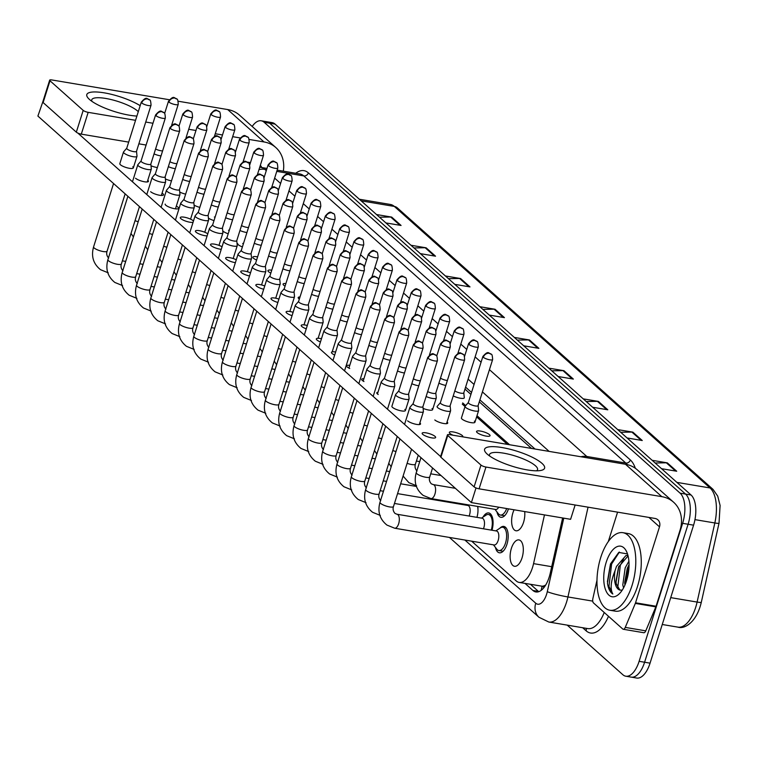 <?xml version="1.0" encoding="UTF-8"?>
<svg xmlns="http://www.w3.org/2000/svg" width="758" height="758" viewBox="0 0 758 758"><rect width="100%" height="100%" fill="white"/><g stroke="black" fill="none" stroke-linecap="round" stroke-linejoin="round"><path stroke-width="1.14" d="M508.438 508.845A13.369 6.301 99.6 0 1 508.438 508.864A13.369 6.301 99.6 0 1 500.896 517.297A13.369 6.301 99.6 0 1 496.954 511.915M524.678 511.574A13.369 6.301 99.6 0 1 523.551 522.338A13.369 6.301 99.6 0 1 516.009 530.78A13.369 6.301 99.6 0 1 512.901 512.844A13.369 6.301 99.6 0 1 514.095 509.793M467.023 505.321A13.369 6.301 99.6 0 1 467.326 504.686M477.805 506.458A13.369 6.301 99.6 0 1 477.966 509.385M482.988 517.136A13.369 6.301 99.6 0 1 488.702 512.948A13.369 6.301 99.6 0 1 491.999 530.24M499.806 528.269A13.369 6.301 99.6 0 1 503.824 526.422A13.369 6.301 99.6 0 1 506.922 544.358A13.369 6.301 99.6 0 1 499.38 552.8A13.369 6.301 99.6 0 1 495.448 547.409M511.394 548.347A13.369 6.301 99.6 0 1 518.936 539.904A13.369 6.301 99.6 0 1 522.044 557.841A13.369 6.301 99.6 0 1 514.492 566.273A13.369 6.301 99.6 0 1 511.394 548.347M545.76 584.939A23.602 11.114 99.6 0 1 541.97 586.19L542.131 586.341A7.864 3.705 -80.4 0 0 544.917 586.266M531.51 448.433L479.293 401.873M470.917 394.406L464.967 389.1M471.628 541.165L516.236 580.95A23.602 11.114 -80.4 0 0 519.192 582.428L541.97 586.19M509.565 444.738L476.99 415.697M465.687 405.615L462.674 402.924M519.192 582.428A23.602 11.114 -80.4 0 0 533.556 563.63L544.471 514.909M252.187 126.453A23.602 11.114 99.6 0 1 261.197 120.787A23.602 11.114 99.6 0 1 264.144 122.265L680.097 493.155A23.602 11.114 99.6 0 1 682.626 523.323L639.117 661.317L644.594 662.236A23.602 11.114 99.6 0 1 631.272 677.131A23.602 11.114 99.6 0 0 644.594 662.236L688.093 524.242L644.594 662.236L650.061 663.155A23.602 11.114 99.6 0 1 636.748 678.05L625.805 676.212A23.602 11.114 99.6 0 1 622.849 674.724L567.221 625.123M680.097 493.155L685.573 494.083A23.602 11.114 99.6 0 1 688.093 524.242A23.602 11.114 99.6 0 0 685.573 494.083L269.621 123.184L685.573 494.083L691.05 495.002A23.602 11.114 99.6 0 1 693.57 525.171L650.061 663.155M261.197 120.787L266.664 121.706A23.602 11.114 99.6 0 1 269.621 123.184A23.602 11.114 99.6 0 0 266.664 121.706L272.141 122.625A23.602 11.114 99.6 0 1 275.097 124.113L691.05 495.002M583.234 398.869L598.403 401.418L607.802 409.803L592.623 407.245M617.685 429.587L632.864 432.145L642.253 440.521L627.084 437.963M652.136 460.305L667.315 462.863L676.714 471.239L661.535 468.69M479.871 306.706L495.05 309.255L504.44 317.64L489.27 315.082M445.42 275.978L460.589 278.537L469.988 286.912L454.809 284.354M410.959 245.26L426.138 247.809L435.537 256.195L420.358 253.636M376.508 214.533L391.687 217.091L401.077 225.467L385.907 222.918M548.773 368.142L563.952 370.7L573.351 379.076L558.172 376.527M514.322 337.424L529.501 339.982L538.891 348.358L523.721 345.8M517.335 340.105L528.525 339.906A6.291 5.325 -48.3 0 1 529.501 339.982M551.786 370.823L562.976 370.624A6.291 5.325 -48.3 0 1 563.952 370.7M379.512 217.214L390.702 217.025A6.291 5.325 -48.3 0 1 391.687 217.091M413.972 247.942L425.162 247.743A6.291 5.325 -48.3 0 1 426.138 247.809M448.423 278.66L459.613 278.461A6.291 5.325 -48.3 0 1 460.589 278.537M482.874 309.387L494.064 309.188A6.291 5.325 -48.3 0 1 495.05 309.255M655.149 462.996L666.339 462.797A6.291 5.325 -48.3 0 1 667.315 462.863M620.688 432.268L631.878 432.069A6.291 5.325 -48.3 0 1 632.864 432.145M586.237 401.55L597.427 401.352A6.291 5.325 -48.3 0 1 598.403 401.418M639.117 661.317A23.602 11.114 99.6 0 1 625.805 676.212M525.019 583.414L532.94 590.482A23.602 11.114 -80.4 0 0 535.897 591.96A23.602 11.114 -80.4 0 0 550.261 573.162L562.625 517.96M534.996 449.02L479.909 399.902M471.542 392.436L465.592 387.13M538.758 591.685A23.602 11.114 99.6 0 1 538.417 591.401L530.496 584.333M126.757 148.208L123.582 151.875A7.078 1.772 17.5 0 0 123.488 152.045A7.078 1.772 17.5 0 0 124.085 153.135A7.078 1.772 17.5 0 0 133.057 156.688A7.078 1.772 17.5 0 0 136.99 156.3A7.078 1.772 17.5 0 0 137.008 156.101L136.506 151.287M126.804 148.151A5.117 1.279 17.5 0 0 126.738 148.274A5.117 1.279 17.5 0 0 127.164 149.061A5.117 1.279 17.5 0 0 133.645 151.628A5.117 1.279 17.5 0 0 136.487 151.354A5.117 1.279 17.5 0 0 136.506 151.212M154.035 153.883A7.078 1.772 17.5 0 0 160.26 155.797A7.078 1.772 17.5 0 0 161.018 155.911M155.579 148.985A5.117 1.279 17.5 0 0 160.848 150.738A5.117 1.279 17.5 0 0 162.61 150.889M141.073 160.98L137.909 164.638A7.078 1.772 17.5 0 0 137.804 164.808A7.078 1.772 17.5 0 0 138.401 165.898A7.078 1.772 17.5 0 0 147.374 169.451A7.078 1.772 17.5 0 0 151.306 169.072A7.078 1.772 17.5 0 0 151.325 168.873L150.833 164.05M141.13 160.923A5.117 1.279 17.5 0 0 141.054 161.047A5.117 1.279 17.5 0 0 141.481 161.833A5.117 1.279 17.5 0 0 147.971 164.401A5.117 1.279 17.5 0 0 150.814 164.116A5.117 1.279 17.5 0 0 150.823 163.974M155.399 173.743L152.225 177.41A7.078 1.772 17.5 0 0 152.131 177.58A7.078 1.772 17.5 0 0 152.718 178.67A7.078 1.772 17.5 0 0 161.7 182.223A7.078 1.772 17.5 0 0 165.632 181.835A7.078 1.772 17.5 0 0 165.651 181.645L165.149 176.822M155.447 173.686A5.117 1.279 17.5 0 0 155.381 173.809A5.117 1.279 17.5 0 0 155.807 174.605A5.117 1.279 17.5 0 0 162.288 177.164A5.117 1.279 17.5 0 0 165.13 176.889A5.117 1.279 17.5 0 0 165.14 176.747M169.716 186.515L166.542 190.182A7.078 1.772 17.5 0 0 166.447 190.353A7.078 1.772 17.5 0 0 167.044 191.442A7.078 1.772 17.5 0 0 176.017 194.986A7.078 1.772 17.5 0 0 179.949 194.607A7.078 1.772 17.5 0 0 179.968 194.408L179.466 189.595M169.764 186.459A5.117 1.279 17.5 0 0 169.697 186.582A5.117 1.279 17.5 0 0 170.124 187.368A5.117 1.279 17.5 0 0 176.614 189.936A5.117 1.279 17.5 0 0 179.447 189.661A5.117 1.279 17.5 0 0 179.466 189.519M184.042 199.288L180.868 202.945A7.078 1.772 17.5 0 0 180.764 203.116A7.078 1.772 17.5 0 0 181.361 204.205A7.078 1.772 17.5 0 0 190.343 207.758A7.078 1.772 17.5 0 0 194.275 207.379A7.078 1.772 17.5 0 0 194.285 207.18L193.792 202.358M184.09 199.231A5.117 1.279 17.5 0 0 184.014 199.354A5.117 1.279 17.5 0 0 184.45 200.14A5.117 1.279 17.5 0 0 190.931 202.708A5.117 1.279 17.5 0 0 193.773 202.424A5.117 1.279 17.5 0 0 193.783 202.282M168.352 166.656A7.078 1.772 17.5 0 0 174.577 168.57A7.078 1.772 17.5 0 0 175.344 168.674M169.906 161.748A5.117 1.279 17.5 0 0 175.174 163.51A5.117 1.279 17.5 0 0 176.927 163.652M182.678 179.428A7.078 1.772 17.5 0 0 188.903 181.333A7.078 1.772 17.5 0 0 189.661 181.446M184.222 174.52A5.117 1.279 17.5 0 0 189.491 176.282A5.117 1.279 17.5 0 0 191.243 176.424M196.995 192.191A7.078 1.772 17.5 0 0 203.22 194.105A7.078 1.772 17.5 0 0 203.987 194.219M198.539 187.292A5.117 1.279 17.5 0 0 203.807 189.045A5.117 1.279 17.5 0 0 205.57 189.187M632.049 585.432A39.331 18.524 99.6 0 1 609.858 610.247A39.331 18.524 99.6 0 1 600.724 557.5A39.331 18.524 99.6 0 1 622.915 532.685A39.331 18.524 99.6 0 1 632.049 585.432M622.915 532.685L628.391 533.604A39.331 18.524 99.6 0 1 637.525 586.351A39.331 18.524 99.6 0 1 615.335 611.166L609.858 610.247M628.069 555.927L618.566 566.975L615.998 581.121L616.273 583.859L619.873 590.065A17.785 8.376 99.6 0 1 615.07 570.679C610.768 581.244 610.019 589.013 612.824 594.007C610.114 592.301 608.333 588.739 607.471 583.29L610.541 563.791M627.927 555.387L625.966 555.548L616.491 566.359L615.07 570.679M629.036 564.644L627.254 568.434L624.687 582.58L624.924 585.072M628.894 561.242L625.179 567.827L622.792 584.958L623.559 587.876M606.173 562.36A25.649 12.081 99.6 0 1 626.354 551.151A25.649 12.081 99.6 0 1 626.601 580.571A25.649 12.081 99.6 0 1 619.153 593.921A25.649 12.081 99.6 0 1 605.803 590.425A25.649 12.081 99.6 0 1 606.173 562.36M627.491 553.927L618.746 552.43L610.484 563.943L607.385 581.718M619.873 590.065L622.204 590.179M628.998 566.937L625.843 582.798M623.644 558.722L620.309 565.449L617.685 588.132M619.381 552.07L611.621 563.98L608.949 586.398L612.824 594.007M627.605 567.571L624.744 583.527M618.916 566.112L616.055 582.059M136.895 116.059A31.466 7.883 -162.5 0 1 89.444 99.421A31.466 7.883 -162.5 0 1 88.923 98.938A31.466 7.883 -162.5 0 1 101.477 92.438A31.466 7.883 -162.5 0 1 140.164 105.684M138.278 111.663A25.175 6.31 17.5 0 0 137.653 111.066A25.175 6.31 17.5 0 0 111.559 99.658A25.175 6.31 17.5 0 0 91.746 99.81A25.175 6.31 17.5 0 0 91.936 101.364M283.312 171.156A31.466 26.615 131.7 0 0 275.808 147.526L239.471 115.121A31.466 26.615 131.7 0 0 227.694 109.559L178.215 101.231M275.808 147.526A31.466 26.615 131.7 0 0 264.03 141.954L249.211 139.463M169.28 99.724L51.838 79.95A3.932 0.985 17.5 0 0 49.658 80.158A3.932 0.985 17.5 0 0 49.99 80.774L43.121 102.557A3.932 0.985 -162.5 0 1 42.789 101.951L49.658 80.158M83.191 110.374A3.932 0.985 17.5 0 0 88.174 112.345L81.305 134.138A3.932 0.985 -162.5 0 1 76.321 132.167L83.191 110.374L49.99 80.774M240.172 137.937L232.668 136.677M222.492 134.962L215.253 133.74M195.962 130.49L188.714 129.277M152.974 123.26L145.735 122.038M135.549 120.323L88.174 112.345M76.321 132.167L43.121 102.557M81.305 134.138L128.68 142.116M138.866 143.821L146.105 145.043M243.223 161.397L244.313 161.577M247.222 162.07L250.462 162.619M260.326 165.348A7.864 6.651 -48.3 0 1 261.7 167.518M487.223 454.118A31.466 7.883 -162.5 0 1 486.712 453.635A31.466 7.883 -162.5 0 1 502.658 447.656A31.466 7.883 -162.5 0 1 541.961 463.327A31.466 7.883 -162.5 0 1 540.359 470.547A31.466 7.883 -162.5 0 1 512.872 466.445A31.466 7.883 -162.5 0 1 487.223 454.118M536.493 470.803A25.175 6.31 17.5 0 0 537.545 469.647A25.175 6.31 17.5 0 0 535.432 465.763A25.175 6.31 17.5 0 0 509.338 454.355A25.175 6.31 17.5 0 0 489.535 454.506A25.175 6.31 17.5 0 0 489.725 456.06M635.327 603.406A3.932 1.857 -80.4 0 0 635.545 602.79L656.077 606.248A3.932 1.857 99.6 0 1 655.85 606.855L635.327 603.406L625.255 627.397A3.932 1.857 -80.4 0 1 623.256 629.263A3.932 1.857 -80.4 0 1 622.763 629.017L593.476 602.904A3.932 1.857 -80.4 0 1 592.879 598.526L597.001 580.145M656.077 606.248L680.021 530.306A31.466 26.615 131.7 0 0 673.587 502.213A31.466 26.615 131.7 0 0 661.81 496.651L485.963 467.042L479.084 488.825L654.94 518.434A7.864 6.651 -48.3 0 1 657.887 519.827A7.864 6.651 -48.3 0 1 659.498 526.848L635.545 602.79M655.85 606.855L645.778 630.846A3.932 1.857 99.6 0 1 643.788 632.722L623.256 629.263M673.587 502.213L637.26 469.818A31.466 26.615 131.7 0 0 625.473 464.256L449.627 434.647A3.932 0.985 17.5 0 0 447.438 434.855A3.932 0.985 17.5 0 0 447.77 435.462L440.9 457.254A3.932 0.985 -162.5 0 1 440.569 456.648L447.438 434.855M479.084 488.825A3.932 0.985 -162.5 0 1 474.101 486.854L480.97 465.071L447.77 435.462M480.97 465.071A3.932 0.985 17.5 0 0 485.963 467.042M474.101 486.854L440.9 457.254M617.58 512.143L608.314 541.544M477.133 432.543A7.078 1.772 -162.5 0 1 476.545 431.454A7.078 1.772 -162.5 0 1 482.116 431.416A7.078 1.772 -162.5 0 1 489.45 434.618A7.078 1.772 -162.5 0 1 490.047 435.717A7.078 1.772 -162.5 0 1 484.476 435.755A7.078 1.772 -162.5 0 1 477.133 432.543M474.337 421.145A7.078 1.772 -162.5 0 1 474.934 422.234A7.078 1.772 -162.5 0 1 469.363 422.282A7.078 1.772 -162.5 0 1 462.02 419.07A7.078 1.772 -162.5 0 1 461.423 417.98L465.09 406.354A7.078 1.772 17.5 0 0 474.66 410.997A7.078 1.772 17.5 0 0 478.592 410.618A7.078 1.772 17.5 0 0 478.611 410.419L478.118 405.596M453 435.215A7.078 1.772 -162.5 0 1 449.93 433.434A7.078 1.772 -162.5 0 1 449.342 432.344A7.078 1.772 -162.5 0 1 454.914 432.297A7.078 1.772 -162.5 0 1 462.247 435.509A7.078 1.772 -162.5 0 1 462.844 436.599A7.078 1.772 -162.5 0 1 462.674 436.845M447.068 421.979A7.078 1.772 -162.5 0 1 447.135 422.026A7.078 1.772 -162.5 0 1 447.732 423.125A7.078 1.772 -162.5 0 1 442.16 423.163A7.078 1.772 -162.5 0 1 434.817 419.96M313.651 311.889A7.078 1.772 -162.5 0 1 313.3 311.036A7.078 1.772 -162.5 0 1 314.077 310.534M299.344 299.088A7.078 1.772 -162.5 0 1 298.775 298.652A7.078 1.772 -162.5 0 1 298.188 297.562A7.078 1.772 -162.5 0 1 300.007 296.965M285.074 286.136A7.078 1.772 -162.5 0 1 283.663 285.169A7.078 1.772 -162.5 0 1 283.066 284.079A7.078 1.772 -162.5 0 1 285.899 283.549M270.833 273.117A7.078 1.772 -162.5 0 1 268.54 271.696A7.078 1.772 -162.5 0 1 267.953 270.606A7.078 1.772 -162.5 0 1 271.762 270.199M256.611 260.041A7.078 1.772 -162.5 0 1 253.428 258.213A7.078 1.772 -162.5 0 1 252.84 257.123A7.078 1.772 -162.5 0 1 257.606 256.896M242.399 246.928A7.078 1.772 -162.5 0 1 238.315 244.739A7.078 1.772 -162.5 0 1 237.718 243.65M242.693 243.46A7.078 1.772 -162.5 0 1 243.441 243.64M228.196 233.786A7.078 1.772 -162.5 0 1 223.193 231.256A7.078 1.772 -162.5 0 1 222.719 230.726M228.528 230.214A7.078 1.772 -162.5 0 1 229.267 230.413M422.737 434.325A7.078 1.772 -162.5 0 1 422.14 433.225A7.078 1.772 -162.5 0 1 427.711 433.188A7.078 1.772 -162.5 0 1 435.045 436.4A7.078 1.772 -162.5 0 1 435.642 437.489A7.078 1.772 -162.5 0 1 430.07 437.527A7.078 1.772 -162.5 0 1 422.737 434.325M419.866 422.86A7.078 1.772 -162.5 0 1 419.932 422.917A7.078 1.772 -162.5 0 1 420.529 424.006A7.078 1.772 -162.5 0 1 414.958 424.054A7.078 1.772 -162.5 0 1 407.615 420.842M404.819 409.434A7.078 1.772 -162.5 0 1 405.407 410.533A7.078 1.772 -162.5 0 1 399.836 410.571A7.078 1.772 -162.5 0 1 392.502 407.368A7.078 1.772 -162.5 0 1 391.905 406.269L395.572 394.653A7.078 1.772 17.5 0 0 396.169 395.742A7.078 1.772 17.5 0 0 405.142 399.295A7.078 1.772 17.5 0 0 409.074 398.907A7.078 1.772 17.5 0 0 409.093 398.717L408.59 393.895M378.214 394.501A7.078 1.772 -162.5 0 1 377.389 393.885A7.078 1.772 -162.5 0 1 376.792 392.796A7.078 1.772 -162.5 0 1 377.986 392.227M363.954 381.52A7.078 1.772 -162.5 0 1 362.267 380.412A7.078 1.772 -162.5 0 1 361.68 379.313A7.078 1.772 -162.5 0 1 363.897 378.735M349.722 368.483A7.078 1.772 -162.5 0 1 347.155 366.929A7.078 1.772 -162.5 0 1 346.558 365.839A7.078 1.772 -162.5 0 1 349.77 365.347M334.676 355.038A7.078 1.772 -162.5 0 1 332.042 353.455A7.078 1.772 -162.5 0 1 331.445 352.356A7.078 1.772 -162.5 0 1 335.633 352.015M320.454 341.953A7.078 1.772 -162.5 0 1 316.92 339.972A7.078 1.772 -162.5 0 1 316.332 338.883A7.078 1.772 -162.5 0 1 321.468 338.731M306.251 328.82A7.078 1.772 -162.5 0 1 301.807 326.49A7.078 1.772 -162.5 0 1 301.21 325.4A7.078 1.772 -162.5 0 1 307.303 325.495M292.057 315.66A7.078 1.772 -162.5 0 1 286.695 313.016A7.078 1.772 -162.5 0 1 286.098 311.926A7.078 1.772 -162.5 0 1 293.119 312.277M277.864 302.47A7.078 1.772 -162.5 0 1 271.572 299.533A7.078 1.772 -162.5 0 1 270.985 298.444A7.078 1.772 -162.5 0 1 278.925 299.097M263.689 289.243A7.078 1.772 -162.5 0 1 256.46 286.06A7.078 1.772 -162.5 0 1 255.863 284.97A7.078 1.772 -162.5 0 1 264.731 285.956M249.524 275.978A7.078 1.772 -162.5 0 1 241.347 272.577A7.078 1.772 -162.5 0 1 240.75 271.487A7.078 1.772 -162.5 0 1 250.519 272.842M235.368 262.675A7.078 1.772 -162.5 0 1 226.225 259.103A7.078 1.772 -162.5 0 1 225.638 258.014A7.078 1.772 -162.5 0 1 229.513 257.616A7.078 1.772 -162.5 0 1 236.288 259.767M221.241 249.325A7.078 1.772 -162.5 0 1 211.112 245.62A7.078 1.772 -162.5 0 1 210.516 244.531A7.078 1.772 -162.5 0 1 214.921 244.228A7.078 1.772 -162.5 0 1 222.047 246.748M207.124 235.899A7.078 1.772 -162.5 0 1 196 232.147A7.078 1.772 -162.5 0 1 195.403 231.057A7.078 1.772 -162.5 0 1 200.444 230.887A7.078 1.772 -162.5 0 1 207.787 233.805M214.353 216.996A7.078 1.772 -162.5 0 1 215.073 217.224M193.063 222.321A7.078 1.772 -162.5 0 1 186.885 221.507A7.078 1.772 -162.5 0 1 180.878 218.664A7.078 1.772 -162.5 0 1 180.29 217.574A7.078 1.772 -162.5 0 1 185.862 217.527A7.078 1.772 -162.5 0 1 193.195 220.739A7.078 1.772 -162.5 0 1 193.47 221.014M176.32 206.11A7.078 1.772 -162.5 0 1 178.083 207.266A7.078 1.772 -162.5 0 1 178.67 208.355A7.078 1.772 -162.5 0 1 173.099 208.393A7.078 1.772 -162.5 0 1 165.765 205.191A7.078 1.772 -162.5 0 1 165.168 204.101M162.07 193.129A7.078 1.772 -162.5 0 1 162.961 193.783A7.078 1.772 -162.5 0 1 163.557 194.872A7.078 1.772 -162.5 0 1 157.986 194.92A7.078 1.772 -162.5 0 1 150.653 191.708M147.782 180.252A7.078 1.772 -162.5 0 1 147.848 180.309A7.078 1.772 -162.5 0 1 148.445 181.399A7.078 1.772 -162.5 0 1 142.874 181.437A7.078 1.772 -162.5 0 1 135.53 178.234M132.735 166.826A7.078 1.772 -162.5 0 1 133.323 167.916A7.078 1.772 -162.5 0 1 127.751 167.963A7.078 1.772 -162.5 0 1 120.418 164.751A7.078 1.772 -162.5 0 1 119.821 163.662L123.488 152.045M575.123 504.999L570.603 519.306L471.391 502.601L37.9 116.069L42.893 101.61M476.725 488.209L475.617 487.764M440.606 456.543L77.828 133.067M462.295 404.118L465.024 406.553M476.611 416.891L507.443 444.377M157.361 167.527A7.078 1.772 -162.5 0 1 151.013 165.784M171.498 180.859A7.078 1.772 -162.5 0 1 165.367 178.926M185.663 194.143A7.078 1.772 -162.5 0 1 179.722 192.039M199.828 207.389A7.078 1.772 -162.5 0 1 194.076 205.086M214.012 220.606A7.078 1.772 -162.5 0 1 208.412 218.048M432.022 408.553A7.078 1.772 -162.5 0 1 432.61 409.642A7.078 1.772 -162.5 0 1 423.097 408.391M471.391 502.601L475.967 488.076M211.321 204.963A7.078 1.772 17.5 0 0 217.537 206.877A7.078 1.772 17.5 0 0 218.304 206.981M212.865 200.055A5.117 1.279 17.5 0 0 218.133 201.817A5.117 1.279 17.5 0 0 219.886 201.96M198.359 212.05L195.185 215.717A7.078 1.772 17.5 0 0 195.09 215.888A7.078 1.772 17.5 0 0 195.678 216.977A7.078 1.772 17.5 0 0 204.66 220.531A7.078 1.772 17.5 0 0 208.592 220.142A7.078 1.772 17.5 0 0 208.611 219.953L208.109 215.13M198.406 211.994A5.117 1.279 17.5 0 0 198.34 212.117A5.117 1.279 17.5 0 0 198.767 212.913A5.117 1.279 17.5 0 0 205.247 215.471A5.117 1.279 17.5 0 0 208.09 215.196A5.117 1.279 17.5 0 0 208.099 215.054M212.676 224.823L209.502 228.49A7.078 1.772 17.5 0 0 209.407 228.651A7.078 1.772 17.5 0 0 210.004 229.75A7.078 1.772 17.5 0 0 218.977 233.293A7.078 1.772 17.5 0 0 222.909 232.914A7.078 1.772 17.5 0 0 222.928 232.715L222.435 227.902M212.723 224.766A5.117 1.279 17.5 0 0 212.657 224.889A5.117 1.279 17.5 0 0 213.083 225.676A5.117 1.279 17.5 0 0 219.574 228.243A5.117 1.279 17.5 0 0 222.407 227.959A5.117 1.279 17.5 0 0 222.426 227.826M227.002 237.595L223.828 241.252A7.078 1.772 17.5 0 0 223.733 241.423A7.078 1.772 17.5 0 0 224.321 242.513A7.078 1.772 17.5 0 0 233.303 246.066A7.078 1.772 17.5 0 0 237.235 245.677A7.078 1.772 17.5 0 0 237.254 245.488L236.752 240.665M227.049 237.538A5.117 1.279 17.5 0 0 226.974 237.661A5.117 1.279 17.5 0 0 227.409 238.448A5.117 1.279 17.5 0 0 233.89 241.006A5.117 1.279 17.5 0 0 236.733 240.731A5.117 1.279 17.5 0 0 236.742 240.589M241.319 250.358L238.145 254.025A7.078 1.772 17.5 0 0 238.05 254.195A7.078 1.772 17.5 0 0 238.647 255.285A7.078 1.772 17.5 0 0 247.62 258.838A7.078 1.772 17.5 0 0 251.552 258.45A7.078 1.772 17.5 0 0 251.571 258.26L251.069 253.437M241.366 250.301A5.117 1.279 17.5 0 0 241.3 250.424A5.117 1.279 17.5 0 0 241.726 251.22A5.117 1.279 17.5 0 0 248.207 253.778A5.117 1.279 17.5 0 0 251.05 253.504A5.117 1.279 17.5 0 0 251.069 253.361M225.638 217.736A7.078 1.772 17.5 0 0 231.863 219.64A7.078 1.772 17.5 0 0 232.621 219.754M227.182 212.827A5.117 1.279 17.5 0 0 232.45 214.59A5.117 1.279 17.5 0 0 234.203 214.732M239.954 230.498A7.078 1.772 17.5 0 0 246.179 232.412A7.078 1.772 17.5 0 0 246.947 232.526M241.499 225.6A5.117 1.279 17.5 0 0 246.776 227.353A5.117 1.279 17.5 0 0 248.529 227.495M254.281 243.271A7.078 1.772 17.5 0 0 260.506 245.175A7.078 1.772 17.5 0 0 261.264 245.289M255.825 238.363A5.117 1.279 17.5 0 0 261.093 240.125A5.117 1.279 17.5 0 0 262.846 240.267M268.597 256.033A7.078 1.772 17.5 0 0 274.822 257.947A7.078 1.772 17.5 0 0 275.58 258.061M270.142 251.135A5.117 1.279 17.5 0 0 275.41 252.897A5.117 1.279 17.5 0 0 277.172 253.039M255.636 263.13L252.461 266.788A7.078 1.772 17.5 0 0 252.367 266.958A7.078 1.772 17.5 0 0 252.964 268.057A7.078 1.772 17.5 0 0 261.936 271.601A7.078 1.772 17.5 0 0 265.869 271.222A7.078 1.772 17.5 0 0 265.887 271.023L265.395 266.2M255.692 263.073A5.117 1.279 17.5 0 0 255.617 263.197A5.117 1.279 17.5 0 0 256.043 263.983A5.117 1.279 17.5 0 0 262.533 266.551A5.117 1.279 17.5 0 0 265.366 266.266A5.117 1.279 17.5 0 0 265.385 266.134M269.962 275.903L266.788 279.56A7.078 1.772 17.5 0 0 266.693 279.73A7.078 1.772 17.5 0 0 267.28 280.82A7.078 1.772 17.5 0 0 276.263 284.373A7.078 1.772 17.5 0 0 280.195 283.985A7.078 1.772 17.5 0 0 280.214 283.795L279.711 278.972M270.009 275.846A5.117 1.279 17.5 0 0 269.943 275.969A5.117 1.279 17.5 0 0 270.369 276.755A5.117 1.279 17.5 0 0 276.85 279.314A5.117 1.279 17.5 0 0 279.693 279.039A5.117 1.279 17.5 0 0 279.702 278.897M284.278 288.665L281.104 292.332A7.078 1.772 17.5 0 0 281.01 292.503A7.078 1.772 17.5 0 0 281.606 293.592A7.078 1.772 17.5 0 0 290.579 297.145A7.078 1.772 17.5 0 0 294.511 296.757A7.078 1.772 17.5 0 0 294.53 296.567L294.028 291.745M284.326 288.609A5.117 1.279 17.5 0 0 284.259 288.732A5.117 1.279 17.5 0 0 284.686 289.518A5.117 1.279 17.5 0 0 291.167 292.086A5.117 1.279 17.5 0 0 294.009 291.811A5.117 1.279 17.5 0 0 294.028 291.669M298.605 301.438L295.43 305.095A7.078 1.772 17.5 0 0 295.326 305.266A7.078 1.772 17.5 0 0 295.923 306.365A7.078 1.772 17.5 0 0 304.896 309.908A7.078 1.772 17.5 0 0 308.838 309.529A7.078 1.772 17.5 0 0 308.847 309.33L308.354 304.508M298.652 301.381A5.117 1.279 17.5 0 0 298.576 301.504A5.117 1.279 17.5 0 0 299.012 302.29A5.117 1.279 17.5 0 0 305.493 304.858A5.117 1.279 17.5 0 0 308.335 304.574A5.117 1.279 17.5 0 0 308.345 304.441M312.921 314.21L309.747 317.867A7.078 1.772 17.5 0 0 309.652 318.038A7.078 1.772 17.5 0 0 310.24 319.127A7.078 1.772 17.5 0 0 319.222 322.681A7.078 1.772 17.5 0 0 323.154 322.292A7.078 1.772 17.5 0 0 323.173 322.103L322.671 317.28M312.969 314.153A5.117 1.279 17.5 0 0 312.902 314.276A5.117 1.279 17.5 0 0 313.329 315.063A5.117 1.279 17.5 0 0 319.81 317.621A5.117 1.279 17.5 0 0 322.652 317.346A5.117 1.279 17.5 0 0 322.662 317.204M327.238 326.973L324.064 330.64A7.078 1.772 17.5 0 0 323.969 330.81A7.078 1.772 17.5 0 0 324.566 331.9A7.078 1.772 17.5 0 0 333.539 335.453A7.078 1.772 17.5 0 0 337.471 335.064A7.078 1.772 17.5 0 0 337.49 334.865L336.997 330.052M327.285 326.916A5.117 1.279 17.5 0 0 327.219 327.039A5.117 1.279 17.5 0 0 327.646 327.826A5.117 1.279 17.5 0 0 334.136 330.393A5.117 1.279 17.5 0 0 336.969 330.118A5.117 1.279 17.5 0 0 336.988 329.976M282.914 268.806A7.078 1.772 17.5 0 0 289.139 270.72A7.078 1.772 17.5 0 0 289.907 270.833M284.468 263.898A5.117 1.279 17.5 0 0 289.736 265.66A5.117 1.279 17.5 0 0 291.489 265.802M297.24 281.578A7.078 1.772 17.5 0 0 303.465 283.483A7.078 1.772 17.5 0 0 304.223 283.596M298.785 276.67A5.117 1.279 17.5 0 0 304.053 278.432A5.117 1.279 17.5 0 0 305.806 278.574M311.557 294.341A7.078 1.772 17.5 0 0 317.782 296.255A7.078 1.772 17.5 0 0 318.54 296.369M313.101 289.442A5.117 1.279 17.5 0 0 318.369 291.205A5.117 1.279 17.5 0 0 320.132 291.347M325.874 307.113A7.078 1.772 17.5 0 0 332.099 309.027A7.078 1.772 17.5 0 0 332.866 309.141M327.428 302.205A5.117 1.279 17.5 0 0 332.696 303.967A5.117 1.279 17.5 0 0 334.449 304.11M340.2 319.885A7.078 1.772 17.5 0 0 346.425 321.79A7.078 1.772 17.5 0 0 347.183 321.904M341.744 314.977A5.117 1.279 17.5 0 0 347.012 316.74A5.117 1.279 17.5 0 0 348.765 316.882M354.517 332.648A7.078 1.772 17.5 0 0 360.742 334.562A7.078 1.772 17.5 0 0 361.509 334.676M356.061 327.75A5.117 1.279 17.5 0 0 361.329 329.503A5.117 1.279 17.5 0 0 363.091 329.654M341.564 339.745L338.39 343.402A7.078 1.772 17.5 0 0 338.286 343.573A7.078 1.772 17.5 0 0 338.883 344.672A7.078 1.772 17.5 0 0 347.865 348.216A7.078 1.772 17.5 0 0 351.797 347.837A7.078 1.772 17.5 0 0 351.816 347.638L351.314 342.815M341.612 339.688A5.117 1.279 17.5 0 0 341.536 339.811A5.117 1.279 17.5 0 0 341.972 340.598A5.117 1.279 17.5 0 0 348.453 343.166A5.117 1.279 17.5 0 0 351.295 342.881A5.117 1.279 17.5 0 0 351.305 342.749M355.881 352.517L352.707 356.175A7.078 1.772 17.5 0 0 352.612 356.345A7.078 1.772 17.5 0 0 353.2 357.435A7.078 1.772 17.5 0 0 362.182 360.988A7.078 1.772 17.5 0 0 366.114 360.6A7.078 1.772 17.5 0 0 366.133 360.41L365.631 355.587M355.928 352.461A5.117 1.279 17.5 0 0 355.862 352.574A5.117 1.279 17.5 0 0 356.288 353.37A5.117 1.279 17.5 0 0 362.769 355.928A5.117 1.279 17.5 0 0 365.612 355.654A5.117 1.279 17.5 0 0 365.621 355.511M455.046 502.62A7.078 3.335 99.6 0 1 454.8 503.265M370.198 365.28L367.024 368.947A7.078 1.772 17.5 0 0 366.929 369.118A7.078 1.772 17.5 0 0 367.526 370.207A7.078 1.772 17.5 0 0 376.499 373.76A7.078 1.772 17.5 0 0 380.431 373.372A7.078 1.772 17.5 0 0 380.45 373.173L379.957 368.36M370.255 365.223A5.117 1.279 17.5 0 0 370.179 365.347A5.117 1.279 17.5 0 0 370.605 366.133A5.117 1.279 17.5 0 0 377.096 368.701A5.117 1.279 17.5 0 0 379.929 368.426A5.117 1.279 17.5 0 0 379.947 368.284M462.797 503.928A11.796 5.562 99.6 0 1 462.607 504.572M397.562 493.619L467.866 505.463A7.078 3.335 99.6 0 1 469.515 514.957A7.078 3.335 99.6 0 1 469.117 516.027M384.524 378.053L381.35 381.71A7.078 1.772 17.5 0 0 381.255 381.88A7.078 1.772 17.5 0 0 381.843 382.979A7.078 1.772 17.5 0 0 390.825 386.523A7.078 1.772 17.5 0 0 394.757 386.144A7.078 1.772 17.5 0 0 394.776 385.945L394.274 381.122M384.571 377.996A5.117 1.279 17.5 0 0 384.505 378.119A5.117 1.279 17.5 0 0 384.931 378.905A5.117 1.279 17.5 0 0 391.412 381.473A5.117 1.279 17.5 0 0 394.255 381.189A5.117 1.279 17.5 0 0 394.264 381.047M477.587 506.42A11.796 5.562 99.6 0 1 476.924 517.344M394.454 503.464L482.183 518.235A7.078 3.335 99.6 0 1 483.831 527.729A7.078 3.335 99.6 0 1 483.443 528.8M398.888 390.758A5.117 1.279 17.5 0 0 398.822 390.882A5.117 1.279 17.5 0 0 399.248 391.678A5.117 1.279 17.5 0 0 405.729 394.236A5.117 1.279 17.5 0 0 408.571 393.961A5.117 1.279 17.5 0 0 408.59 393.819M481.501 518.112L486.086 515.099A11.796 5.562 99.6 0 1 488.446 514.502A11.796 5.562 99.6 0 1 491.25 530.117M398.841 390.815L395.667 394.482A7.078 1.772 17.5 0 0 395.572 394.653M394.662 528.212A7.078 3.335 99.6 0 0 398.661 523.74A7.078 3.335 99.6 0 0 397.723 514.549A7.078 3.335 99.6 0 0 397.021 514.246L496.509 530.998A7.078 3.335 99.6 0 1 498.148 540.492A7.078 3.335 99.6 0 1 494.159 544.964L394.662 528.212L386.94 525.076C379.711 519.239 377.389 511.641 379.985 502.27A7.078 1.772 17.5 0 0 380.582 503.359A7.078 1.772 17.5 0 0 380.772 503.52A7.078 1.772 17.5 0 0 388.124 506.619A7.078 1.772 17.5 0 0 393.487 506.534L411.547 449.248M495.817 530.884L500.403 527.871A11.796 5.562 99.6 0 1 502.762 527.265A11.796 5.562 99.6 0 1 505.501 543.088A11.796 5.562 99.6 0 1 498.849 550.535A11.796 5.562 99.6 0 1 496.812 549.19L493.467 544.85M413.157 403.588L409.993 407.254A7.078 1.772 17.5 0 0 409.889 407.425A7.078 1.772 17.5 0 0 410.485 408.515A7.078 1.772 17.5 0 0 419.458 412.068A7.078 1.772 17.5 0 0 423.39 411.679A7.078 1.772 17.5 0 0 423.409 411.48L422.917 406.667M413.214 403.531A5.117 1.279 17.5 0 0 413.138 403.654A5.117 1.279 17.5 0 0 413.574 404.44A5.117 1.279 17.5 0 0 420.055 407.008A5.117 1.279 17.5 0 0 422.898 406.733A5.117 1.279 17.5 0 0 422.907 406.591M368.843 345.421A7.078 1.772 17.5 0 0 375.058 347.335A7.078 1.772 17.5 0 0 375.826 347.448M370.387 340.513A5.117 1.279 17.5 0 0 375.655 342.275A5.117 1.279 17.5 0 0 377.408 342.417M383.16 358.193A7.078 1.772 17.5 0 0 389.385 360.097A7.078 1.772 17.5 0 0 390.143 360.211M384.704 353.285A5.117 1.279 17.5 0 0 389.972 355.047A5.117 1.279 17.5 0 0 391.725 355.189M397.476 370.956A7.078 1.772 17.5 0 0 403.701 372.87A7.078 1.772 17.5 0 0 404.469 372.983M399.03 366.057A5.117 1.279 17.5 0 0 404.298 367.81A5.117 1.279 17.5 0 0 406.051 367.962M411.802 383.728A7.078 1.772 17.5 0 0 418.028 385.642A7.078 1.772 17.5 0 0 418.786 385.746M413.347 378.82A5.117 1.279 17.5 0 0 418.615 380.582A5.117 1.279 17.5 0 0 420.368 380.724M426.119 396.5A7.078 1.772 17.5 0 0 432.344 398.405A7.078 1.772 17.5 0 0 436.276 398.026A7.078 1.772 17.5 0 0 436.295 397.827L435.793 393.004M427.664 391.592A5.117 1.279 17.5 0 0 432.932 393.355A5.117 1.279 17.5 0 0 435.774 393.07A5.117 1.279 17.5 0 0 435.784 392.938M498.717 507.206A7.078 3.335 99.6 0 1 495.666 509.461L430.932 498.565L423.21 495.429C415.981 489.592 413.66 481.993 416.256 472.622A7.078 1.772 17.5 0 0 417.042 473.873A7.078 1.772 17.5 0 0 425.825 477.265A7.078 1.772 17.5 0 0 429.758 476.886L432.562 467.98M440.36 402.706L437.186 406.364A7.078 1.772 17.5 0 0 437.091 406.534A7.078 1.772 17.5 0 0 446.661 411.177A7.078 1.772 17.5 0 0 450.593 410.789A7.078 1.772 17.5 0 0 450.612 410.599L450.119 405.776M506.685 508.542A11.796 5.562 99.6 0 1 500.356 515.042A11.796 5.562 99.6 0 1 498.328 513.697L494.983 509.348M440.417 402.65A5.117 1.279 17.5 0 0 440.341 402.773A5.117 1.279 17.5 0 0 440.768 403.559A5.117 1.279 17.5 0 0 447.258 406.117A5.117 1.279 17.5 0 0 450.091 405.843A5.117 1.279 17.5 0 0 450.11 405.701M440.493 378.128A5.117 1.279 17.5 0 0 446.614 380.402A5.117 1.279 17.5 0 0 447.362 380.507M438.91 383.122A7.078 1.772 17.5 0 0 445.808 385.424M453.237 395.894A7.078 1.772 17.5 0 0 460.343 398.234A7.078 1.772 17.5 0 0 464.275 397.846A7.078 1.772 17.5 0 0 464.294 397.647L463.792 392.834M454.809 390.891A5.117 1.279 17.5 0 0 460.93 393.175A5.117 1.279 17.5 0 0 463.773 392.9A5.117 1.279 17.5 0 0 463.782 392.758M468.406 402.47A5.117 1.279 17.5 0 0 468.34 402.593A5.117 1.279 17.5 0 0 468.766 403.379A5.117 1.279 17.5 0 0 475.257 405.947A5.117 1.279 17.5 0 0 478.09 405.663A5.117 1.279 17.5 0 0 478.109 405.521M468.359 402.526L465.185 406.184A7.078 1.772 17.5 0 0 465.09 406.354M542.131 586.341A23.602 19.964 131.7 0 0 541.231 590.311M551.71 566.69L533.556 563.63M361.159 200.851L394.331 206.432A7.864 6.651 -48.3 0 1 397.277 207.825L713.003 489.355A7.864 6.651 131.7 0 0 710.057 487.962L394.331 206.432A31.466 14.819 -80.4 0 0 390.389 204.461L397.277 207.825M713.003 489.355L717.722 496.12L720.1 505.472L719.02 523.2A7.864 0.786 -167.4 0 1 714.832 522.973A31.466 14.819 -80.4 0 0 710.057 487.962L676.885 482.382M719.02 523.2L701.302 602.307A7.864 0.786 -167.4 0 1 697.104 602.07L714.832 522.973L694.963 519.628M701.302 602.307C696.431 623.048 684 629.339 677.955 627.141A31.466 14.819 -80.4 0 0 697.104 602.07L670.726 597.626M275.097 124.113L264.144 122.265M693.57 525.171L682.626 523.323M537.792 348.168L528.525 339.906M503.331 317.45L494.064 309.188M468.88 286.723L459.613 278.461M434.429 256.005L425.162 247.743M399.978 225.287L390.702 217.025M572.243 378.896L562.976 370.624M606.694 409.614L597.427 401.352M641.154 440.332L631.878 432.069M675.605 471.059L666.339 462.797M464.891 540.037L535.745 603.216A15.729 7.409 -80.4 0 0 546.594 594.272A15.729 7.409 -80.4 0 0 547.295 591.666L563.763 518.159M588.056 507.178L567.941 596.953A31.466 14.819 99.6 0 1 566.539 602.165A31.466 14.819 99.6 0 1 548.792 622.024L587.791 628.59A31.466 14.819 -80.4 0 0 604.221 612.483M592.737 601.122L567.941 596.953A15.729 1.573 -167.4 0 1 547.295 591.666M608.485 616.282A35.399 16.676 99.6 0 1 586.133 630.817L582.665 627.728M295.762 173.25A35.399 16.676 99.6 0 1 308.373 172.871L630.372 459.983A35.399 16.676 99.6 0 1 635.337 468.292M266.987 168.409L260.875 167.376A31.466 14.819 99.6 0 1 264.807 169.356L266.589 169.659M276.774 171.374L303.806 175.922A31.466 14.819 -80.4 0 0 299.874 173.952L277.163 170.124M489.441 369.658L586.806 456.477L625.805 463.043L303.806 175.922A3.932 3.326 131.7 0 0 308.373 172.871M580.969 456.761A15.729 13.303 -48.3 0 1 586.806 456.477A31.466 14.819 99.6 0 1 588.208 457.974M627.264 464.616A31.466 14.819 -80.4 0 0 625.805 463.043A3.932 3.326 131.7 0 0 630.372 459.983M258.971 169.64A15.729 13.303 -48.3 0 1 264.807 169.356L266.276 170.664M274.642 178.13L280.593 183.436M288.959 190.893L294.909 196.199M303.285 203.665L309.236 208.971M317.602 216.437L323.552 221.743M331.919 229.2L337.869 234.506M346.245 241.973L352.195 247.279M360.562 254.745L366.512 260.051M374.888 267.508L380.838 272.814M389.205 280.28L395.155 285.586M403.521 293.043L409.472 298.358M417.848 305.815L423.798 311.121M432.164 318.587L438.115 323.893M446.481 331.35L452.431 336.656M460.807 344.123L466.757 349.429M475.124 356.895L481.074 362.201M549.143 451.398L482.429 391.914M474.063 384.448L468.112 379.142M586.133 630.817A3.932 3.326 131.7 0 0 586.048 628.297M449.437 537.431L538.966 617.258A15.729 13.303 -48.3 0 1 535.745 603.216M538.417 591.401L532.94 590.482M141.708 102.946A5.117 4.321 131.7 0 1 147.639 98.976A5.117 4.321 -48.3 0 1 149.553 99.876C146.995 99.487 147.147 95.375 141.282 102.159A5.117 1.279 17.5 0 0 141.708 102.946A5.117 1.279 17.5 0 0 147.005 105.267A5.117 1.279 17.5 0 0 151.031 105.229L136.487 151.354M108.261 272.833L100.53 269.696C93.3 263.86 90.988 256.261 93.585 246.89A7.078 1.772 17.5 0 0 94.172 247.98A7.078 1.772 17.5 0 0 94.362 248.141A7.078 1.772 17.5 0 0 101.724 251.239A7.078 1.772 17.5 0 0 107.086 251.144L125.146 193.868M168.911 102.055A5.117 4.321 131.7 0 1 174.842 98.085A5.117 4.321 -48.3 0 1 176.756 98.995C174.198 98.606 174.349 94.494 168.475 101.269A5.117 1.279 17.5 0 0 168.911 102.055A5.117 1.279 17.5 0 0 174.207 104.377A5.117 1.279 17.5 0 0 178.234 104.348L171.659 125.193M135.028 220.711A7.078 1.772 17.5 0 0 138.231 221.649M211.226 114.648A5.117 4.321 131.7 0 1 217.158 110.677A5.117 4.321 -48.3 0 1 219.071 111.587C216.513 111.199 216.665 107.086 210.8 113.861A5.117 1.279 17.5 0 0 211.226 114.648A5.117 1.279 17.5 0 0 216.523 116.969A5.117 1.279 17.5 0 0 220.55 116.94L214.419 136.364M156.025 115.718A5.117 4.321 131.7 0 1 161.966 111.739A5.117 4.321 -48.3 0 1 163.88 112.648C161.312 112.26 161.463 108.148 155.598 114.922A5.117 1.279 17.5 0 0 156.025 115.718A5.117 1.279 17.5 0 0 161.331 118.03A5.117 1.279 17.5 0 0 165.348 118.002L150.814 164.116M122.578 285.595L114.856 282.459C107.627 276.632 105.305 269.024 107.901 259.662A7.078 1.772 17.5 0 0 108.498 260.752A7.078 1.772 17.5 0 0 108.688 260.913A7.078 1.772 17.5 0 0 116.04 264.011A7.078 1.772 17.5 0 0 121.403 263.917L139.463 206.631M170.351 128.481A5.117 4.321 131.7 0 1 176.282 124.511A5.117 4.321 -48.3 0 1 178.196 125.421C175.638 125.032 175.79 120.92 169.915 127.695A5.117 1.279 17.5 0 0 170.351 128.481A5.117 1.279 17.5 0 0 175.648 130.802A5.117 1.279 17.5 0 0 179.674 130.774L165.13 176.889M136.904 298.368L129.173 295.232C121.943 289.395 119.622 281.796 122.218 272.425A7.078 1.772 17.5 0 0 122.815 273.524A7.078 1.772 17.5 0 0 123.004 273.685A7.078 1.772 17.5 0 0 130.367 276.784A7.078 1.772 17.5 0 0 135.729 276.689L153.789 219.403M184.668 141.253A5.117 4.321 131.7 0 1 190.599 137.283A5.117 4.321 -48.3 0 1 192.513 138.183C189.955 137.795 190.106 133.683 184.241 140.467A5.117 1.279 17.5 0 0 184.668 141.253A5.117 1.279 17.5 0 0 189.964 143.575A5.117 1.279 17.5 0 0 193.991 143.537L179.447 189.661M151.221 311.14L143.499 308.004C136.26 302.167 133.948 294.568 136.544 285.197A7.078 1.772 17.5 0 0 137.132 286.287A7.078 1.772 17.5 0 0 137.321 286.448A7.078 1.772 17.5 0 0 144.683 289.547A7.078 1.772 17.5 0 0 150.046 289.452L168.105 232.175M198.984 154.026A5.117 4.321 131.7 0 1 204.925 150.046A5.117 4.321 -48.3 0 1 206.839 150.956C204.281 150.567 204.423 146.455 198.558 153.23A5.117 1.279 17.5 0 0 198.984 154.026A5.117 1.279 17.5 0 0 204.29 156.338A5.117 1.279 17.5 0 0 208.308 156.309L193.773 202.424M165.547 323.903L157.816 320.767C150.586 314.94 148.265 307.331 150.861 297.97A7.078 1.772 17.5 0 0 151.458 299.059A7.078 1.772 17.5 0 0 151.647 299.221A7.078 1.772 17.5 0 0 159 302.319A7.078 1.772 17.5 0 0 164.363 302.224L182.422 244.938M183.228 114.828A5.117 4.321 131.7 0 1 189.168 110.858A5.117 4.321 -48.3 0 1 191.082 111.758C188.515 111.369 188.666 107.266 182.801 114.041A5.117 1.279 17.5 0 0 183.228 114.828A5.117 1.279 17.5 0 0 188.524 117.149A5.117 1.279 17.5 0 0 192.551 117.111L185.975 137.965M149.345 233.483A7.078 1.772 17.5 0 0 152.548 234.421M197.544 127.6A5.117 4.321 131.7 0 1 203.485 123.62A5.117 4.321 -48.3 0 1 205.399 124.53C202.841 124.141 202.983 120.029 197.118 126.804A5.117 1.279 17.5 0 0 197.544 127.6A5.117 1.279 17.5 0 0 202.85 129.912A5.117 1.279 17.5 0 0 206.868 129.883L200.302 150.728M163.671 246.255A7.078 1.772 17.5 0 0 166.874 247.193M211.87 140.363A5.117 4.321 131.7 0 1 217.802 136.393A5.117 4.321 -48.3 0 1 219.716 137.302C217.158 136.914 217.309 132.802 211.444 139.576A5.117 1.279 17.5 0 0 211.87 140.363A5.117 1.279 17.5 0 0 217.167 142.684A5.117 1.279 17.5 0 0 221.194 142.656L214.618 163.501M177.988 259.018A7.078 1.772 17.5 0 0 181.19 259.956M225.543 127.42A5.117 4.321 131.7 0 1 231.484 123.45A5.117 4.321 -48.3 0 1 233.398 124.35C230.839 123.961 230.982 119.849 225.117 126.633A5.117 1.279 17.5 0 0 225.543 127.42A5.117 1.279 17.5 0 0 230.849 129.741A5.117 1.279 17.5 0 0 234.866 129.703L228.745 149.137M239.869 140.192A5.117 4.321 131.7 0 1 245.8 136.213A5.117 4.321 -48.3 0 1 247.714 137.122C245.156 136.734 245.308 132.622 239.433 139.396A5.117 1.279 17.5 0 0 239.869 140.192A5.117 1.279 17.5 0 0 245.166 142.504A5.117 1.279 17.5 0 0 249.192 142.476L243.062 161.899M254.186 152.955A5.117 4.321 131.7 0 1 260.127 148.985A5.117 4.321 -48.3 0 1 262.041 149.894C259.473 149.506 259.624 145.394 253.759 152.168A5.117 1.279 17.5 0 0 254.186 152.955A5.117 1.279 17.5 0 0 259.482 155.276A5.117 1.279 17.5 0 0 263.509 155.248L257.388 174.672M268.503 165.727A5.117 4.321 131.7 0 1 274.443 161.757A5.117 4.321 -48.3 0 1 276.357 162.657C273.799 162.269 273.941 158.157 268.076 164.941A5.117 1.279 17.5 0 0 268.503 165.727A5.117 1.279 17.5 0 0 273.809 168.049A5.117 1.279 17.5 0 0 277.826 168.011L271.705 187.444M264.03 141.954L227.694 109.559M661.81 496.651L625.473 464.256M659.498 526.848L648.924 517.42M625.255 627.397L645.778 630.846M226.187 153.135A5.117 4.321 131.7 0 1 232.128 149.165A5.117 4.321 -48.3 0 1 234.042 150.065C231.474 149.677 231.626 145.564 225.761 152.349A5.117 1.279 17.5 0 0 226.187 153.135A5.117 1.279 17.5 0 0 231.493 155.456A5.117 1.279 17.5 0 0 235.511 155.418L228.935 176.273M192.305 271.79A7.078 1.772 17.5 0 0 195.517 272.728M213.311 166.788A5.117 4.321 131.7 0 1 219.242 162.818A5.117 4.321 -48.3 0 1 221.156 163.728C218.598 163.33 218.749 159.227 212.875 166.002A5.117 1.279 17.5 0 0 213.311 166.788A5.117 1.279 17.5 0 0 218.607 169.11A5.117 1.279 17.5 0 0 222.634 169.081L208.09 215.196M179.864 336.675L172.132 333.539C164.903 327.702 162.582 320.103 165.178 310.733A7.078 1.772 17.5 0 0 165.775 311.832A7.078 1.772 17.5 0 0 165.964 311.993A7.078 1.772 17.5 0 0 173.326 315.091A7.078 1.772 17.5 0 0 178.689 314.996L196.748 257.711M227.627 179.561A5.117 4.321 131.7 0 1 233.559 175.591A5.117 4.321 -48.3 0 1 235.482 176.491C232.914 176.102 233.066 171.99 227.201 178.774A5.117 1.279 17.5 0 0 227.627 179.561A5.117 1.279 17.5 0 0 232.924 181.873A5.117 1.279 17.5 0 0 236.951 181.844L222.407 227.959M194.181 349.447L186.459 346.311C179.22 340.475 176.908 332.876 179.504 323.505A7.078 1.772 17.5 0 0 180.091 324.595A7.078 1.772 17.5 0 0 180.281 324.756A7.078 1.772 17.5 0 0 187.643 327.854A7.078 1.772 17.5 0 0 193.006 327.759L211.065 270.483M241.944 192.333A5.117 4.321 131.7 0 1 247.885 188.354A5.117 4.321 -48.3 0 1 249.799 189.263C247.241 188.875 247.383 184.762 241.518 191.537A5.117 1.279 17.5 0 0 241.944 192.333A5.117 1.279 17.5 0 0 247.25 194.645A5.117 1.279 17.5 0 0 251.268 194.617L236.733 240.731M208.507 362.21L200.775 359.074C193.546 353.247 191.224 345.639 193.821 336.277A7.078 1.772 17.5 0 0 194.418 337.367A7.078 1.772 17.5 0 0 194.607 337.528A7.078 1.772 17.5 0 0 201.96 340.626A7.078 1.772 17.5 0 0 207.322 340.531L225.391 283.246M256.27 205.096A5.117 4.321 131.7 0 1 262.202 201.126A5.117 4.321 -48.3 0 1 264.116 202.026C261.557 201.637 261.709 197.535 255.834 204.309A5.117 1.279 17.5 0 0 256.27 205.096A5.117 1.279 17.5 0 0 261.567 207.417A5.117 1.279 17.5 0 0 265.594 207.379L251.05 253.504M222.824 374.983L215.092 371.846C207.863 366.01 205.551 358.411 208.147 349.04A7.078 1.772 17.5 0 0 208.734 350.139A7.078 1.772 17.5 0 0 208.924 350.291A7.078 1.772 17.5 0 0 216.286 353.399A7.078 1.772 17.5 0 0 221.649 353.304L239.708 296.018M240.513 165.907A5.117 4.321 131.7 0 1 246.445 161.928A5.117 4.321 -48.3 0 1 248.359 162.837C245.8 162.449 245.952 158.337 240.078 165.111A5.117 1.279 17.5 0 0 240.513 165.907A5.117 1.279 17.5 0 0 245.81 168.219A5.117 1.279 17.5 0 0 249.837 168.191L243.261 189.036M206.631 284.563A7.078 1.772 17.5 0 0 209.833 285.501M254.83 178.67A5.117 4.321 131.7 0 1 260.761 174.7A5.117 4.321 -48.3 0 1 262.675 175.61C260.117 175.221 260.269 171.109 254.404 177.884A5.117 1.279 17.5 0 0 254.83 178.67A5.117 1.279 17.5 0 0 260.127 180.991A5.117 1.279 17.5 0 0 264.154 180.963L257.578 201.808M220.948 297.326A7.078 1.772 17.5 0 0 224.15 298.264M269.147 191.442A5.117 4.321 131.7 0 1 275.088 187.472A5.117 4.321 -48.3 0 1 277.002 188.372C274.443 187.984 274.586 183.872 268.72 190.656A5.117 1.279 17.5 0 0 269.147 191.442A5.117 1.279 17.5 0 0 274.453 193.764A5.117 1.279 17.5 0 0 278.47 193.726L271.904 214.58M235.264 310.098A7.078 1.772 17.5 0 0 238.476 311.036M283.473 204.215A5.117 4.321 131.7 0 1 289.404 200.235A5.117 4.321 -48.3 0 1 291.318 201.145C288.76 200.756 288.912 196.644 283.037 203.419A5.117 1.279 17.5 0 0 283.473 204.215A5.117 1.279 17.5 0 0 288.77 206.527A5.117 1.279 17.5 0 0 292.796 206.498L286.221 227.343M249.59 322.87A7.078 1.772 17.5 0 0 252.793 323.799M282.829 178.5A5.117 4.321 131.7 0 1 288.76 174.52A5.117 4.321 -48.3 0 1 290.674 175.43C288.116 175.041 288.267 170.929 282.402 177.704A5.117 1.279 17.5 0 0 282.829 178.5A5.117 1.279 17.5 0 0 288.125 180.811A5.117 1.279 17.5 0 0 292.152 180.783L286.022 200.207M297.145 191.262A5.117 4.321 131.7 0 1 303.086 187.292A5.117 4.321 -48.3 0 1 305 188.202C302.433 187.804 302.584 183.701 296.719 190.476A5.117 1.279 17.5 0 0 297.145 191.262A5.117 1.279 17.5 0 0 302.451 193.584A5.117 1.279 17.5 0 0 306.469 193.555L300.348 212.979M311.472 204.035A5.117 4.321 131.7 0 1 317.403 200.065A5.117 4.321 -48.3 0 1 319.317 200.965C316.759 200.576 316.91 196.464 311.036 203.248A5.117 1.279 17.5 0 0 311.472 204.035A5.117 1.279 17.5 0 0 316.768 206.356A5.117 1.279 17.5 0 0 320.795 206.318L314.665 225.751M270.587 217.868A5.117 4.321 131.7 0 1 276.528 213.898A5.117 4.321 -48.3 0 1 278.442 214.798C275.874 214.41 276.026 210.298 270.161 217.082A5.117 1.279 17.5 0 0 270.587 217.868A5.117 1.279 17.5 0 0 275.893 220.18A5.117 1.279 17.5 0 0 279.91 220.152L265.366 266.266M237.14 387.755L229.418 384.609C222.189 378.782 219.867 371.183 222.464 361.812A7.078 1.772 17.5 0 0 223.06 362.902A7.078 1.772 17.5 0 0 223.25 363.063A7.078 1.772 17.5 0 0 230.603 366.161A7.078 1.772 17.5 0 0 235.965 366.067L254.025 308.79M284.904 230.631A5.117 4.321 131.7 0 1 290.845 226.661A5.117 4.321 -48.3 0 1 292.759 227.571C290.2 227.182 290.352 223.07 284.477 229.845A5.117 1.279 17.5 0 0 284.904 230.631A5.117 1.279 17.5 0 0 290.21 232.952A5.117 1.279 17.5 0 0 294.237 232.924L279.693 279.039M251.466 400.518L243.735 397.381C236.505 391.545 234.184 383.946 236.78 374.585A7.078 1.772 17.5 0 0 237.377 375.674A7.078 1.772 17.5 0 0 237.567 375.835A7.078 1.772 17.5 0 0 244.929 378.934A7.078 1.772 17.5 0 0 250.282 378.839L268.351 321.553M299.23 243.403A5.117 4.321 131.7 0 1 305.161 239.433A5.117 4.321 -48.3 0 1 307.075 240.333C304.517 239.945 304.669 235.842 298.804 242.617A5.117 1.279 17.5 0 0 299.23 243.403A5.117 1.279 17.5 0 0 304.526 245.725A5.117 1.279 17.5 0 0 308.553 245.687L294.009 291.811M265.783 413.29L258.052 410.154C250.822 404.317 248.51 396.718 251.106 387.347A7.078 1.772 17.5 0 0 251.694 388.447A7.078 1.772 17.5 0 0 251.883 388.598A7.078 1.772 17.5 0 0 259.245 391.706A7.078 1.772 17.5 0 0 264.608 391.611L282.668 334.325M313.547 256.176A5.117 4.321 131.7 0 1 319.488 252.206A5.117 4.321 -48.3 0 1 321.401 253.106C318.843 252.717 318.985 248.605 313.12 255.389A5.117 1.279 17.5 0 0 313.547 256.176A5.117 1.279 17.5 0 0 318.853 258.487A5.117 1.279 17.5 0 0 322.87 258.459L308.335 304.574M280.109 426.062L272.378 422.917C265.148 417.089 262.827 409.491 265.423 400.12A7.078 1.772 17.5 0 0 266.02 401.209A7.078 1.772 17.5 0 0 266.21 401.37A7.078 1.772 17.5 0 0 273.562 404.469A7.078 1.772 17.5 0 0 278.925 404.374L296.984 347.088M327.873 268.938A5.117 4.321 131.7 0 1 333.804 264.968A5.117 4.321 -48.3 0 1 335.718 265.878C333.16 265.489 333.312 261.377 327.437 268.152A5.117 1.279 17.5 0 0 327.873 268.938A5.117 1.279 17.5 0 0 333.169 271.26A5.117 1.279 17.5 0 0 337.196 271.231L322.652 317.346M294.426 438.825L286.695 435.689C279.465 429.852 277.144 422.253 279.74 412.892A7.078 1.772 17.5 0 0 280.337 413.982A7.078 1.772 17.5 0 0 280.526 414.143A7.078 1.772 17.5 0 0 287.888 417.241A7.078 1.772 17.5 0 0 293.251 417.146L311.311 359.861M342.19 281.711A5.117 4.321 131.7 0 1 348.121 277.741A5.117 4.321 -48.3 0 1 350.035 278.641C347.477 278.252 347.628 274.15 341.763 280.924A5.117 1.279 17.5 0 0 342.19 281.711A5.117 1.279 17.5 0 0 347.486 284.032A5.117 1.279 17.5 0 0 351.513 283.994L336.969 330.118M308.743 451.597L301.021 448.461C293.782 442.625 291.47 435.026 294.066 425.655A7.078 1.772 17.5 0 0 294.654 426.754A7.078 1.772 17.5 0 0 294.843 426.906A7.078 1.772 17.5 0 0 302.205 430.013A7.078 1.772 17.5 0 0 307.568 429.919L325.627 372.633M297.79 216.977A5.117 4.321 131.7 0 1 303.731 213.007A5.117 4.321 -48.3 0 1 305.645 213.917C303.077 213.519 303.228 209.416 297.363 216.191A5.117 1.279 17.5 0 0 297.79 216.977A5.117 1.279 17.5 0 0 303.086 219.299A5.117 1.279 17.5 0 0 307.113 219.27L300.538 240.115M263.907 335.633A7.078 1.772 17.5 0 0 267.11 336.571M312.106 229.75A5.117 4.321 131.7 0 1 318.047 225.78A5.117 4.321 -48.3 0 1 319.961 226.68C317.403 226.291 317.545 222.179 311.68 228.963A5.117 1.279 17.5 0 0 312.106 229.75A5.117 1.279 17.5 0 0 317.413 232.071A5.117 1.279 17.5 0 0 321.43 232.033L314.864 252.888M278.233 348.405A7.078 1.772 17.5 0 0 281.436 349.343M326.433 242.522A5.117 4.321 131.7 0 1 332.364 238.543A5.117 4.321 -48.3 0 1 334.278 239.452C331.72 239.064 331.871 234.952 326.006 241.726A5.117 1.279 17.5 0 0 326.433 242.522A5.117 1.279 17.5 0 0 331.729 244.834A5.117 1.279 17.5 0 0 335.756 244.806L329.18 265.651M292.55 361.168A7.078 1.772 17.5 0 0 295.753 362.106M340.749 255.285A5.117 4.321 131.7 0 1 346.69 251.315A5.117 4.321 -48.3 0 1 348.604 252.215C346.036 251.827 346.188 247.724 340.323 254.499A5.117 1.279 17.5 0 0 340.749 255.285A5.117 1.279 17.5 0 0 346.055 257.606A5.117 1.279 17.5 0 0 350.073 257.578L343.497 278.423M306.867 373.94A7.078 1.772 17.5 0 0 310.079 374.878M355.066 268.057A5.117 4.321 131.7 0 1 361.007 264.087A5.117 4.321 -48.3 0 1 362.921 264.987C360.363 264.599 360.514 260.487 354.64 267.271A5.117 1.279 17.5 0 0 355.066 268.057A5.117 1.279 17.5 0 0 360.372 270.369A5.117 1.279 17.5 0 0 364.399 270.341L357.823 291.195M321.193 386.713A7.078 1.772 17.5 0 0 324.396 387.651M369.392 280.83A5.117 4.321 131.7 0 1 375.324 276.85A5.117 4.321 -48.3 0 1 377.238 277.76C374.679 277.371 374.831 273.259 368.966 280.034A5.117 1.279 17.5 0 0 369.392 280.83A5.117 1.279 17.5 0 0 374.689 283.141A5.117 1.279 17.5 0 0 378.716 283.113L372.14 303.958M335.51 399.475A7.078 1.772 17.5 0 0 338.712 400.413M325.788 216.807A5.117 4.321 131.7 0 1 331.72 212.827A5.117 4.321 -48.3 0 1 333.634 213.737C331.075 213.349 331.227 209.236 325.362 216.011A5.117 1.279 17.5 0 0 325.788 216.807A5.117 1.279 17.5 0 0 331.085 219.119A5.117 1.279 17.5 0 0 335.112 219.09L328.981 238.514M340.105 229.57A5.117 4.321 131.7 0 1 346.046 225.6A5.117 4.321 -48.3 0 1 347.96 226.5C345.402 226.111 345.544 222.009 339.679 228.783A5.117 1.279 17.5 0 0 340.105 229.57A5.117 1.279 17.5 0 0 345.411 231.891A5.117 1.279 17.5 0 0 349.429 231.863L343.308 251.286M354.431 242.342A5.117 4.321 131.7 0 1 360.363 238.372A5.117 4.321 -48.3 0 1 362.277 239.272C359.718 238.884 359.87 234.772 353.995 241.556A5.117 1.279 17.5 0 0 354.431 242.342A5.117 1.279 17.5 0 0 359.728 244.654A5.117 1.279 17.5 0 0 363.755 244.626L357.624 264.059M368.748 255.114A5.117 4.321 131.7 0 1 374.679 251.135A5.117 4.321 -48.3 0 1 376.603 252.044C374.035 251.656 374.187 247.544 368.322 254.318A5.117 1.279 17.5 0 0 368.748 255.114A5.117 1.279 17.5 0 0 374.045 257.426A5.117 1.279 17.5 0 0 378.071 257.398L371.951 276.822M383.065 267.877A5.117 4.321 131.7 0 1 389.006 263.907A5.117 4.321 -48.3 0 1 390.92 264.807C388.361 264.419 388.503 260.316 382.638 267.091A5.117 1.279 17.5 0 0 383.065 267.877A5.117 1.279 17.5 0 0 388.371 270.199A5.117 1.279 17.5 0 0 392.388 270.161L386.267 289.594M397.391 280.649A5.117 4.321 131.7 0 1 403.322 276.679A5.117 4.321 -48.3 0 1 405.236 277.58C402.678 277.191 402.83 273.079 396.965 279.863A5.117 1.279 17.5 0 0 397.391 280.649A5.117 1.279 17.5 0 0 402.688 282.961A5.117 1.279 17.5 0 0 406.714 282.933L400.584 302.366M356.506 294.483A5.117 4.321 131.7 0 1 362.447 290.513A5.117 4.321 -48.3 0 1 364.361 291.413C361.803 291.025 361.945 286.912 356.08 293.697A5.117 1.279 17.5 0 0 356.506 294.483A5.117 1.279 17.5 0 0 361.812 296.795A5.117 1.279 17.5 0 0 365.83 296.766L351.295 342.881M323.069 464.37L315.337 461.224C308.108 455.397 305.787 447.798 308.383 438.427A7.078 1.772 17.5 0 0 308.98 439.517A7.078 1.772 17.5 0 0 309.169 439.678A7.078 1.772 17.5 0 0 316.522 442.776A7.078 1.772 17.5 0 0 321.885 442.681L339.954 385.396M370.833 307.246A5.117 4.321 131.7 0 1 376.764 303.276A5.117 4.321 -48.3 0 1 378.678 304.185C376.12 303.797 376.271 299.685 370.397 306.459A5.117 1.279 17.5 0 0 370.833 307.246A5.117 1.279 17.5 0 0 376.129 309.567A5.117 1.279 17.5 0 0 380.156 309.539L365.612 355.654M337.386 477.133L329.654 473.996C322.425 468.16 320.113 460.561 322.709 451.2A7.078 1.772 17.5 0 0 323.296 452.289A7.078 1.772 17.5 0 0 323.486 452.45A7.078 1.772 17.5 0 0 330.848 455.549A7.078 1.772 17.5 0 0 336.211 455.454L354.27 398.168M385.149 320.018A5.117 4.321 131.7 0 1 391.09 316.048A5.117 4.321 -48.3 0 1 393.004 316.948C390.436 316.56 390.588 312.457 384.723 319.232A5.117 1.279 17.5 0 0 385.149 320.018A5.117 1.279 17.5 0 0 390.446 322.339A5.117 1.279 17.5 0 0 394.473 322.302L379.929 368.426M351.703 489.905L343.98 486.769C336.751 480.932 334.43 473.333 337.026 463.962A7.078 1.772 17.5 0 0 337.623 465.052A7.078 1.772 17.5 0 0 337.803 465.213A7.078 1.772 17.5 0 0 345.165 468.311A7.078 1.772 17.5 0 0 350.528 468.226L368.587 410.94M399.466 332.79A5.117 4.321 131.7 0 1 405.407 328.82A5.117 4.321 -48.3 0 1 407.321 329.721C404.763 329.332 404.905 325.22 399.04 331.995A5.117 1.279 17.5 0 0 399.466 332.79A5.117 1.279 17.5 0 0 404.772 335.102A5.117 1.279 17.5 0 0 408.789 335.074L394.255 381.189M366.029 502.677L358.297 499.531C351.068 493.704 348.746 486.105 351.342 476.735A7.078 1.772 17.5 0 0 351.939 477.824A7.078 1.772 17.5 0 0 352.129 477.985A7.078 1.772 17.5 0 0 359.491 481.084A7.078 1.772 17.5 0 0 364.844 480.989L382.913 423.703M413.792 345.553A5.117 4.321 131.7 0 1 419.724 341.583A5.117 4.321 -48.3 0 1 421.637 342.493C419.079 342.104 419.231 337.992 413.366 344.767A5.117 1.279 17.5 0 0 413.792 345.553A5.117 1.279 17.5 0 0 419.089 347.875A5.117 1.279 17.5 0 0 423.116 347.846L408.571 393.961M380.345 515.44L372.614 512.304C365.384 506.467 363.073 498.868 365.669 489.507A7.078 1.772 17.5 0 0 366.256 490.597A7.078 1.772 17.5 0 0 366.446 490.758A7.078 1.772 17.5 0 0 373.808 493.856A7.078 1.772 17.5 0 0 379.171 493.761L397.23 436.475M428.109 358.326A5.117 4.321 131.7 0 1 434.05 354.356A5.117 4.321 -48.3 0 1 435.964 355.256C433.396 354.867 433.548 350.764 427.683 357.539A5.117 1.279 17.5 0 0 428.109 358.326A5.117 1.279 17.5 0 0 433.415 360.647A5.117 1.279 17.5 0 0 437.432 360.609L422.898 406.733M383.709 293.592A5.117 4.321 131.7 0 1 389.65 289.622A5.117 4.321 -48.3 0 1 391.564 290.522C389.006 290.134 389.148 286.031 383.283 292.806A5.117 1.279 17.5 0 0 383.709 293.592A5.117 1.279 17.5 0 0 389.015 295.914A5.117 1.279 17.5 0 0 393.032 295.876L386.457 316.73M349.826 412.248A7.078 1.772 17.5 0 0 353.038 413.186M398.035 306.365A5.117 4.321 131.7 0 1 403.967 302.395A5.117 4.321 -48.3 0 1 405.881 303.295C403.322 302.906 403.474 298.794 397.599 305.578A5.117 1.279 17.5 0 0 398.035 306.365A5.117 1.279 17.5 0 0 403.332 308.677A5.117 1.279 17.5 0 0 407.359 308.648L400.783 329.503M364.153 425.02A7.078 1.772 17.5 0 0 367.355 425.958M412.352 319.127A5.117 4.321 131.7 0 1 418.283 315.157A5.117 4.321 -48.3 0 1 420.207 316.067C417.639 315.679 417.791 311.566 411.926 318.341A5.117 1.279 17.5 0 0 412.352 319.127A5.117 1.279 17.5 0 0 417.649 321.449A5.117 1.279 17.5 0 0 421.675 321.42L415.1 342.265M378.469 437.783A7.078 1.772 17.5 0 0 381.672 438.721M426.669 331.9A5.117 4.321 131.7 0 1 432.61 327.93A5.117 4.321 -48.3 0 1 434.524 328.83C431.965 328.441 432.107 324.339 426.242 331.113A5.117 1.279 17.5 0 0 426.669 331.9A5.117 1.279 17.5 0 0 431.975 334.221A5.117 1.279 17.5 0 0 435.992 334.183L429.426 355.038M392.786 450.555A7.078 1.772 17.5 0 0 395.998 451.493M440.995 344.672A5.117 4.321 131.7 0 1 446.926 340.702A5.117 4.321 -48.3 0 1 448.84 341.602C446.282 341.214 446.434 337.102 440.559 343.886A5.117 1.279 17.5 0 0 440.995 344.672A5.117 1.279 17.5 0 0 446.291 346.984A5.117 1.279 17.5 0 0 450.318 346.956L435.774 393.07M407.112 463.327A7.078 1.772 17.5 0 0 411.509 464.502A7.078 1.772 17.5 0 0 415.441 464.114L418.245 455.217M455.312 357.435A5.117 4.321 131.7 0 1 461.252 353.465A5.117 4.321 -48.3 0 1 463.166 354.374C460.599 353.986 460.75 349.874 454.885 356.648A5.117 1.279 17.5 0 0 455.312 357.435A5.117 1.279 17.5 0 0 460.608 359.756A5.117 1.279 17.5 0 0 464.635 359.728L450.091 405.843M455.369 488.323L433.292 484.599A7.078 3.335 99.6 0 1 433.993 484.902A7.078 3.335 99.6 0 1 434.931 494.093A7.078 3.335 99.6 0 1 430.932 498.565M411.708 293.412A5.117 4.321 131.7 0 1 417.649 289.442A5.117 4.321 -48.3 0 1 419.562 290.352C416.995 289.963 417.146 285.851 411.281 292.626A5.117 1.279 17.5 0 0 411.708 293.412A5.117 1.279 17.5 0 0 417.014 295.734A5.117 1.279 17.5 0 0 421.031 295.705L414.91 315.129M426.024 306.185A5.117 4.321 131.7 0 1 431.965 302.215A5.117 4.321 -48.3 0 1 433.879 303.115C431.321 302.726 431.473 298.624 425.598 305.398A5.117 1.279 17.5 0 0 426.024 306.185A5.117 1.279 17.5 0 0 431.33 308.506A5.117 1.279 17.5 0 0 435.357 308.468L429.227 327.901M440.351 318.957A5.117 4.321 131.7 0 1 446.282 314.987A5.117 4.321 -48.3 0 1 448.196 315.887C445.638 315.499 445.789 311.386 439.924 318.171A5.117 1.279 17.5 0 0 440.351 318.957A5.117 1.279 17.5 0 0 445.647 321.269A5.117 1.279 17.5 0 0 449.674 321.24L443.544 340.674M454.667 331.72A5.117 4.321 131.7 0 1 460.608 327.75A5.117 4.321 -48.3 0 1 462.522 328.659C459.964 328.271 460.106 324.159 454.241 330.933A5.117 1.279 17.5 0 0 454.667 331.72A5.117 1.279 17.5 0 0 459.973 334.041A5.117 1.279 17.5 0 0 463.991 334.013L457.87 353.436M468.994 344.492A5.117 4.321 131.7 0 1 474.925 340.522A5.117 4.321 -48.3 0 1 476.839 341.422C474.281 341.034 474.432 336.931 468.558 343.706A5.117 1.279 17.5 0 0 468.994 344.492A5.117 1.279 17.5 0 0 474.29 346.813A5.117 1.279 17.5 0 0 478.317 346.776L463.773 392.9M483.31 357.264A5.117 4.321 131.7 0 1 489.242 353.294A5.117 4.321 -48.3 0 1 491.156 354.194C488.597 353.806 488.749 349.694 482.884 356.468A5.117 1.279 17.5 0 0 483.31 357.264A5.117 1.279 17.5 0 0 488.607 359.576A5.117 1.279 17.5 0 0 492.634 359.548L478.09 405.663M677.955 627.141L662.255 624.497M390.389 204.461L359.339 199.231M260.875 167.376L259.729 167.224M538.966 617.258L548.792 622.024M133.323 167.916L136.99 156.3M107.086 251.144C106.234 253.646 106.755 255.958 108.65 258.09M160.535 267.271L157.219 266.712M143.12 264.343L139.794 263.784M125.695 261.406L122.37 260.847M93.585 246.89L113.558 183.531M141.282 102.159L126.738 148.274M151.031 105.229C150.833 101.411 150.34 99.63 149.553 99.876M131.011 233.436L133.399 236.97M168.475 101.269L164.628 113.482M178.234 104.348C178.035 100.53 177.543 98.739 176.756 98.995M210.8 113.861L206.792 126.567M220.55 116.94C220.351 113.122 219.858 111.331 219.071 111.587M147.242 181.958L151.306 169.072M121.403 263.917C120.55 266.418 121.072 268.73 122.967 270.862M174.861 280.043L171.535 279.484M157.437 277.106L154.111 276.547M140.012 274.178L136.696 273.619M107.901 259.662L127.875 196.303M132.461 181.778L137.804 164.808M155.598 114.922L141.054 161.047M165.348 118.002C165.149 114.183 164.666 112.402 163.88 112.648M161.34 195.46L165.632 181.835M135.729 276.689C134.867 279.181 135.388 281.502 137.283 283.625M189.178 292.815L185.852 292.256M171.763 289.878L168.437 289.319M154.338 286.95L151.013 286.382M122.218 272.425L142.201 209.066M146.777 194.541L152.131 177.58M169.915 127.695L155.381 173.809M179.674 130.774C179.475 126.956 178.983 125.165 178.196 125.421M175.458 208.848L179.949 194.607M150.046 289.452C149.193 291.953 149.714 294.265 151.609 296.397M203.504 305.578L200.178 305.019M186.08 302.65L182.754 302.091M168.655 299.713L165.329 299.154M136.544 285.197L156.518 221.838M161.094 207.313L166.447 190.353M184.241 140.467L169.697 186.582M193.991 143.537C193.792 139.718 193.299 137.937 192.513 138.183M190.561 219.157L194.275 207.379M164.363 302.224C163.51 304.725 164.031 307.037 165.926 309.169M217.821 318.351L214.495 317.791M200.396 315.413L197.071 314.854M182.981 312.486L179.655 311.926M150.861 297.97L170.834 234.61M175.42 220.085L180.764 203.116M198.558 153.23L184.014 199.354M208.308 156.309C208.118 152.491 207.626 150.709 206.839 150.956M145.337 246.208L147.725 249.733M182.801 114.041L178.945 126.254M192.551 117.111C192.352 113.293 191.859 111.511 191.082 111.758M159.654 258.98L162.041 262.505M197.118 126.804L193.271 139.017M206.868 129.883C206.678 126.065 206.185 124.284 205.399 124.53M173.97 271.743L176.358 275.277M211.444 139.576L207.588 151.79M221.194 142.656C220.995 138.837 220.502 137.046 219.716 137.302M225.117 126.633L221.109 139.339M234.866 129.703C234.677 125.885 234.184 124.104 233.398 124.35M239.433 139.396L235.435 152.112M249.192 142.476C248.994 138.657 248.501 136.876 247.714 137.122M253.759 152.168L249.752 164.874M263.509 155.248C263.31 151.429 262.818 149.639 262.041 149.894M268.076 164.941L264.068 177.647M277.826 168.011C277.636 164.192 277.144 162.411 276.357 162.657M188.297 284.515L190.684 288.04M225.761 152.349L221.914 164.562M235.511 155.418C235.312 151.6 234.828 149.819 234.042 150.065M204.774 232.242L208.592 220.142M178.689 314.996C177.836 317.488 178.348 319.8 180.252 321.932M232.137 331.123L228.812 330.564M214.722 328.186L211.397 327.627M197.298 325.248L193.972 324.689M165.178 310.733L185.16 247.373M189.737 232.848L195.09 215.888M212.875 166.002L198.34 212.117M222.634 169.081C222.435 165.263 221.942 163.472 221.156 163.728M218.986 245.374L222.909 232.914M193.006 327.759C192.153 330.261 192.674 332.572 194.569 334.704M246.464 343.886L243.138 343.327M229.039 340.958L225.713 340.399M211.615 338.021L208.298 337.462M179.504 323.505L199.477 260.146M204.063 245.62L209.407 228.651M227.201 178.774L212.657 224.889M236.951 181.844C236.752 178.026 236.259 176.244 235.482 176.491M233.18 258.535L237.235 245.677M207.322 340.531C206.47 343.033 206.991 345.345 208.886 347.477M260.78 356.658L257.455 356.099M243.356 353.721L240.04 353.162M225.941 350.793L222.615 350.234M193.821 336.277L213.803 272.918M218.38 258.393L223.733 241.423M241.518 191.537L226.974 237.661M251.268 194.617C251.078 190.798 250.585 189.007 249.799 189.263M247.364 271.724L251.552 258.45M221.649 353.304C220.796 355.796 221.317 358.108 223.212 360.24M275.097 369.43L271.781 368.871M257.682 366.493L254.356 365.934M240.258 363.556L236.932 362.997M208.147 349.04L228.12 285.681M232.697 271.156L238.05 254.195M255.834 204.309L241.3 250.424M265.594 207.379C265.395 203.561 264.902 201.78 264.116 202.026M202.613 297.288L205.001 300.812M240.078 165.111L236.231 177.325M249.837 168.191C249.638 164.372 249.145 162.591 248.359 162.837M216.94 310.05L219.327 313.585M254.404 177.884L250.547 190.097M264.154 180.963C263.955 177.145 263.462 175.354 262.675 175.61M231.256 322.823L233.644 326.347M268.72 190.656L264.874 202.869M278.47 193.726C278.281 189.907 277.788 188.126 277.002 188.372M245.573 335.595L247.961 339.12M283.037 203.419L279.19 215.632M292.796 206.498C292.597 202.68 292.105 200.898 291.318 201.145M282.402 177.704L278.394 190.419M292.152 180.783C291.953 176.965 291.46 175.183 290.674 175.43M296.719 190.476L292.711 203.182M306.469 193.555C306.27 189.737 305.787 187.946 305 188.202M311.036 203.248L307.028 215.954M320.795 206.318C320.596 202.5 320.103 200.718 319.317 200.965M261.548 284.951L265.869 271.222M235.965 366.067C235.113 368.568 235.634 370.88 237.529 373.012M289.423 382.193L286.098 381.634M271.999 379.265L268.673 378.706M254.574 376.328L251.258 375.769M222.464 361.812L242.437 298.453M247.023 283.928L252.367 266.958M270.161 217.082L255.617 263.197M279.91 220.152C279.711 216.333 279.228 214.552 278.442 214.798M275.713 298.207L280.195 283.985M250.282 378.839C249.429 381.34 249.951 383.652 251.846 385.775M303.74 394.965L300.414 394.406M286.316 392.028L282.999 391.469M268.901 389.1L265.575 388.541M236.78 374.585L256.763 311.225M261.339 296.7L266.693 279.73M284.477 229.845L269.943 275.969M294.237 232.924C294.038 229.106 293.545 227.315 292.759 227.571M289.859 311.51L294.511 296.757M264.608 391.611C263.756 394.103 264.277 396.415 266.172 398.547M318.066 407.738L314.741 407.179M300.642 404.8L297.316 404.241M283.217 401.863L279.892 401.304M251.106 387.347L271.08 323.988M275.656 309.463L281.01 292.503M298.804 242.617L284.259 288.732M308.553 245.687C308.354 241.868 307.862 240.087 307.075 240.333M303.996 324.86L308.838 309.529M278.925 404.374C278.072 406.875 278.593 409.187 280.488 411.319M332.383 420.5L329.057 419.941M314.958 417.573L311.633 417.014M297.543 414.635L294.218 414.076M265.423 400.12L285.396 336.76M289.982 322.235L295.326 305.266M313.12 255.389L298.576 301.504M322.87 258.459C322.671 254.641 322.188 252.859 321.401 253.106M318.114 338.286L323.154 322.292M293.251 417.146C292.389 419.648 292.91 421.96 294.815 424.082M346.7 433.273L343.374 432.714M329.285 430.336L325.959 429.777M311.86 427.408L308.534 426.849M279.74 412.892L299.723 349.533M304.299 335.008L309.652 318.038M327.437 268.152L312.902 314.276M337.196 271.231C336.997 267.413 336.505 265.622 335.718 265.878M332.175 351.873L337.471 335.064M307.568 429.919C306.715 432.411 307.236 434.722 309.131 436.854M361.026 446.045L357.7 445.477M343.601 443.108L340.276 442.549M326.177 440.171L322.851 439.612M294.066 425.655L314.039 362.296M318.625 347.77L323.969 330.81M341.763 280.924L327.219 327.039M351.513 283.994C351.314 280.176 350.821 278.394 350.035 278.641M259.899 348.358L262.287 351.892M297.363 216.191L293.507 228.404M307.113 219.27C306.914 215.452 306.421 213.661 305.645 213.917M274.216 361.13L276.604 364.655M311.68 228.963L307.833 241.177M321.43 232.033C321.24 228.215 320.748 226.434 319.961 226.68M288.533 373.902L290.92 377.427M326.006 241.726L322.15 253.939M335.756 244.806C335.557 240.987 335.064 239.206 334.278 239.452M302.859 386.665L305.247 390.199M340.323 254.499L336.467 266.712M350.073 257.578C349.874 253.75 349.391 251.969 348.604 252.215M317.176 399.438L319.563 402.962M354.64 267.271L350.793 279.484M364.399 270.341C364.2 266.522 363.707 264.741 362.921 264.987M331.502 412.21L333.89 415.735M368.966 280.034L365.11 292.247M378.716 283.113C378.517 279.295 378.024 277.504 377.238 277.76M325.362 216.011L321.354 228.717M335.112 219.09C334.913 215.272 334.42 213.481 333.634 213.737M339.679 228.783L335.671 241.489M349.429 231.863C349.239 228.035 348.746 226.254 347.96 226.5M353.995 241.556L349.997 254.262M363.755 244.626C363.556 240.807 363.063 239.026 362.277 239.272M368.322 254.318L364.314 267.024M378.071 257.398C377.872 253.579 377.38 251.789 376.603 252.044M382.638 267.091L378.63 279.797M392.388 270.161C392.199 266.342 391.706 264.561 390.92 264.807M396.965 279.863L392.957 292.569M406.714 282.933C406.515 279.115 406.023 277.333 405.236 277.58M344.53 370.87L351.797 347.837M321.885 442.681C321.032 445.183 321.553 447.495 323.448 449.627M375.343 458.808L372.017 458.249M357.918 455.88L354.602 455.321M340.503 452.943L337.177 452.384M308.383 438.427L328.366 375.068M332.942 360.543L338.286 343.573M356.08 293.697L341.536 339.811M365.83 296.766C365.64 292.948 365.148 291.167 364.361 291.413M358.847 383.643L366.114 360.6M336.211 455.454C335.358 457.946 335.879 460.267 337.774 462.389M389.659 471.58L386.343 471.021M372.244 468.643L368.919 468.084M354.82 465.715L351.494 465.156M322.709 451.2L342.682 387.84M348.907 368.085L352.612 356.345M370.397 306.459L355.862 352.574M380.156 309.539C379.957 305.72 379.464 303.93 378.678 304.185M373.173 396.415L380.431 373.372M350.528 468.226C349.675 470.718 350.196 473.03 352.091 475.162M416.369 486.437L400.66 483.784M386.561 481.415L383.235 480.856M369.137 478.478L365.82 477.919M337.026 463.962L356.999 400.603M363.167 381.066L366.929 369.118M384.723 319.232L370.179 365.347M394.473 322.302C394.274 318.483 393.781 316.702 393.004 316.948M387.49 409.178L394.757 386.144M364.844 480.989C363.992 483.49 364.513 485.802 366.408 487.934M383.463 491.25L380.137 490.691M467.184 505.349L467.999 504.809M351.342 476.735L371.325 413.375M377.446 393.942L381.255 381.88M399.04 331.995L384.505 378.119M408.789 335.074C408.6 331.255 408.107 329.474 407.321 329.721M405.407 410.533L409.074 398.907M379.171 493.761C378.318 496.253 378.839 498.575 380.734 500.697M488.446 514.502L491.364 514.995M365.669 489.507L385.642 426.148M413.366 344.767L398.822 390.882M423.116 347.846C422.917 344.028 422.424 342.237 421.637 342.493M397.021 514.246L395.051 513.469C393.156 511.337 392.635 509.025 393.487 506.534M498.849 550.535L503.104 551.255M419.326 424.575L423.39 411.679M502.762 527.265L506.022 527.814M379.985 502.27L399.959 438.91M404.545 424.385L409.889 407.425M427.683 357.539L413.138 403.654M437.432 360.609C437.233 356.791 436.75 355.009 435.964 355.256M345.819 424.973L348.206 428.507M383.283 292.806L379.436 305.019M393.032 295.876C392.834 292.057 392.35 290.276 391.564 290.522M360.135 437.745L362.523 441.27M397.599 305.578L393.753 317.791M407.359 308.648C407.16 304.83 406.667 303.048 405.881 303.295M374.461 450.517L376.849 454.042M411.926 318.341L408.069 330.554M421.675 321.42C421.476 317.602 420.984 315.811 420.207 316.067M388.778 463.28L391.166 466.814M419.733 461.603L416.407 461.044M426.242 331.113L422.396 343.327M435.992 334.183C435.803 330.365 435.31 328.584 434.524 328.83M403.095 476.052L408.884 482.656L416.616 485.793M432.61 409.642L436.276 398.026M415.441 464.114C414.588 466.606 415.109 468.927 417.004 471.05M441.052 475.55L430.724 473.816M440.559 343.886L436.712 356.099M450.318 346.956C450.119 343.137 449.627 341.356 448.84 341.602M433.292 484.599L431.321 483.822C429.426 481.69 428.905 479.378 429.758 476.886M446.528 423.684L450.593 410.789M500.356 515.042L504.62 515.753M416.256 472.622L420.974 457.652M454.885 356.648L440.341 402.773M464.635 359.728C464.436 355.909 463.953 354.119 463.166 354.374M411.281 292.626L407.273 305.332M421.031 295.705C420.832 291.887 420.349 290.096 419.562 290.352M425.598 305.398L421.59 318.104M435.357 308.468C435.158 304.65 434.666 302.868 433.879 303.115M439.924 318.171L435.916 330.876M449.674 321.24C449.475 317.422 448.982 315.641 448.196 315.887M454.241 330.933L450.233 343.639M463.991 334.013C463.792 330.194 463.309 328.404 462.522 328.659M468.558 343.706L464.55 356.412M478.317 346.776C478.118 342.957 477.625 341.176 476.839 341.422M474.934 422.234L478.592 410.618M482.884 356.468L468.34 402.593M492.634 359.548C492.435 355.729 491.942 353.948 491.156 354.194"/></g></svg>
